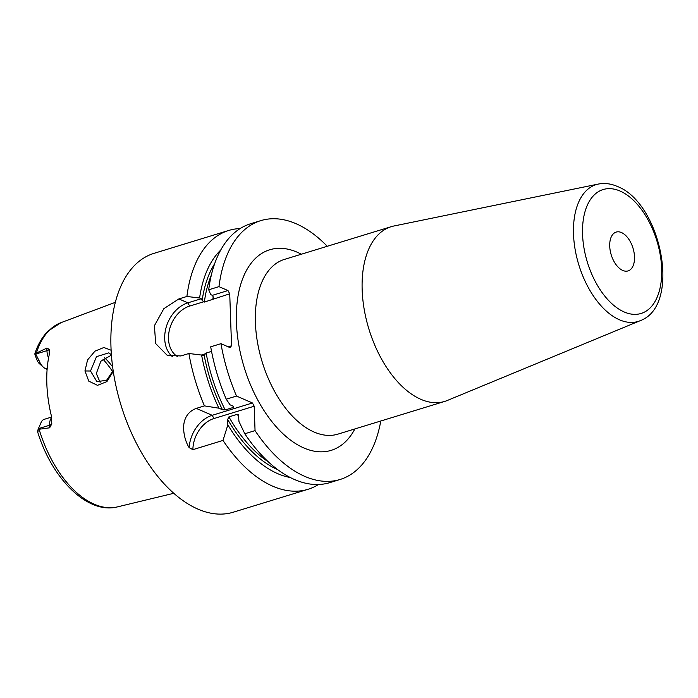 <?xml version="1.0" encoding="UTF-8"?>
<svg xmlns="http://www.w3.org/2000/svg" width="698" height="698" viewBox="0 0 698 698"><rect width="100%" height="100%" fill="white"/><g stroke="black" fill="none" stroke-linecap="round" stroke-linejoin="round"><path stroke-width="1.05" d="M48.563 358.03A12.721 7.137 -107 0 1 46.941 350.658L46.845 348.101L35.458 353.554L39.175 360.883L37.195 360.421L35.703 356.757C34.708 354.401 34.621 353.336 35.458 353.554L34.9 353.581C37.901 344.446 42.238 336.994 47.918 331.227L61.075 322.616A96.411 54.095 73 0 0 36.505 352.699M46.845 348.101L49.192 349.279L49.2 354.846A97.371 54.627 73 0 0 51.329 415.685L51.8 423.887L49.637 427.813L49.541 425.257L38.381 428.677L38.111 429.375C37.369 432.053 37.43 432.524 38.285 430.814M38.111 429.375L49.637 427.813M113.268 371.38L106.925 381.588L97.484 385.34L88.768 381.143L84.947 370.97L87.573 359.924L94.937 351.173L103.854 347.499L111.104 350.221M38.381 428.677L41.313 421.976A12.721 7.137 -107 0 1 44.21 419.332L51.608 417.064M47.194 368.326L45.745 368.771A12.721 7.137 -107 0 1 43.442 367.253L39.306 363.579A6.291 3.534 -107 0 1 37.195 360.421M112.736 371.816A74.922 42.037 73 0 0 102.894 359.147M104.63 357.769A71.205 39.952 -107 0 1 112.622 366.843M45.745 368.771L47.106 369.364M43.442 367.253A12.721 7.137 -107 0 1 39.175 360.883M240.086 228.578A135.36 75.942 73 0 0 228.735 230.453L153.926 253.374A135.36 75.942 73 0 0 113.992 375.838A135.36 75.942 73 0 0 197.988 509.139A135.36 75.942 -107 0 0 233.228 512.219L308.036 489.298A135.36 75.942 73 0 0 318.489 484.491M189.149 447.645A30.459 22.737 113.4 0 1 212.209 415.301L196.26 408.391C188.102 411.55 183.862 417.98 183.548 427.682C183.844 435.43 185.712 442.087 189.149 447.645L192.875 449.66L222.994 440.429A135.36 75.942 73 0 0 272.796 486.218A135.36 75.942 73 0 0 308.036 489.298M196.26 408.391L204.444 405.878L218.893 408.19L222.453 409.735L225.192 409.927L233.629 407.344L233.568 406.323L230.008 404.788L226.248 399.204L236.509 396.063L252.458 402.973L254.194 406.219L255.049 430.614A135.36 75.942 73 0 0 340.101 479.474A135.36 75.942 73 0 0 380.785 420.999M172.397 356.687A30.555 22.816 113.4 0 1 166.185 327.214A30.555 22.816 113.4 0 1 187.893 302.836L178.871 298.927L163.821 308.699L154.398 325.73L155.689 343.573L167.092 355.212L180.861 355.963L188.896 353.502A135.36 75.942 73 0 0 204.444 405.878M178.871 298.927L186.907 296.467A135.36 75.942 73 0 1 228.735 230.453M226.248 399.204A135.36 75.942 73 0 1 210.7 346.819L220.961 343.678A135.36 75.942 73 0 0 236.509 396.063M340.101 479.474L329.84 482.623A135.36 75.942 -107 0 1 244.789 433.755L255.049 430.614M213.553 298.229L213.291 298.831L213.291 297.025L212.384 295.333L210.709 294.608L208.711 289.783L218.963 286.642L227.984 290.551L229.729 293.797L204.366 302.077L202.176 300.437A119.288 66.929 -107 0 1 214.635 263.739M327.257 246.281A135.36 75.942 73 0 0 260.79 220.629A135.36 75.942 73 0 0 218.963 286.642M208.711 289.783A135.36 75.942 -107 0 1 250.538 223.779L260.79 220.629M290.307 477.511A123.668 69.381 73 0 1 227.845 424.881L227.661 419.437L228.918 416.881L237.355 414.298L238.472 414.848L238.96 421.47L244.789 433.755M201.373 355.02L205.657 353.712L203.266 355.779L201.591 355.046A123.668 69.381 73 0 0 218.893 408.19M188.896 353.502L201.591 355.046M220.961 343.678L229.982 347.587L231.544 345.78L228.176 346.81M177.624 356.678A27.85 20.792 113.4 0 1 169.413 329.953A27.85 20.792 113.4 0 1 189.629 306.082L187.893 302.836L201.268 298.735L199.593 298.011L186.907 296.467M220.647 250.154A123.668 69.381 73 0 0 199.593 298.011M201.268 298.735L202.176 300.437M205.657 353.712L206.146 353.048L211.546 351.399M227.845 424.881L222.994 440.429M212.384 295.333L227.984 290.551M189.629 306.082L203.842 301.728M231.544 345.78L229.729 293.797M233.568 406.323L233.629 407.344A117.596 65.978 73 0 1 232.992 406.079M192.875 449.66A27.746 20.722 113.4 0 1 213.946 418.547L212.209 415.301L252.458 402.973M213.946 418.547L254.194 406.219M393.812 226.021A91.368 51.259 73 0 0 391.159 226.702A91.368 51.259 73 0 0 364.199 309.362A91.368 51.259 73 0 0 420.903 399.343A91.368 51.259 -107 0 0 444.687 401.42A91.368 51.259 -107 0 0 447.27 400.495L640.153 320.705A71.554 40.144 -107 0 1 619.51 319.806A71.554 40.144 -107 0 1 574.803 247.485A71.554 40.144 -107 0 1 598.291 184.071L393.812 226.021M622.773 270.458A20.303 11.395 -107 0 1 610.174 250.46A20.303 11.395 -107 0 1 616.168 232.085A20.303 11.395 -107 0 1 621.456 232.547A20.303 11.395 -107 0 1 634.054 252.545A20.303 11.395 -107 0 1 628.06 270.911A20.303 11.395 -107 0 1 622.773 270.458M113.155 370.594L106.567 380.305L96.909 381.632L90.513 371.004L96.49 356.678L108.792 352.848L111.383 354.75M111.418 355.125L100.878 361.206L96.315 373.526L100.119 382.364M39.193 429.575A96.411 54.095 73 0 0 94.195 504.192A96.411 54.095 -107 0 0 117.526 506.87C87.555 514.714 51.818 478.671 37.596 431.713M35.773 354.078L46.941 350.658A6.09 2.181 178 0 0 49.192 349.279M204.078 354.828A119.288 66.929 73 0 0 222.453 409.735M277.717 469.623A119.288 66.929 -107 0 1 227.661 419.437M204.366 302.077A117.596 65.978 -107 0 1 211.276 275.317M206.146 353.048A117.596 65.978 73 0 0 225.192 409.927M268.451 461.91A117.596 65.978 -107 0 1 228.918 416.881M212.803 299.486A117.596 65.978 -107 0 1 213.178 296.816M238.803 416.802A117.596 65.978 -107 0 1 237.355 414.298M301.327 254.22A104.901 58.859 73 0 0 297.025 252.144A104.901 58.859 73 0 0 236.421 322.293A104.901 58.859 73 0 0 303.866 447.968A104.901 58.859 73 0 0 354.863 428.947M391.159 226.702L284.391 259.412A91.368 51.259 73 0 0 257.44 342.072A91.368 51.259 73 0 0 314.135 432.053A91.368 51.259 73 0 0 337.928 434.13L444.687 401.42M619.999 191.016A64.809 36.357 -107 0 1 661.669 268.651A64.809 36.357 -107 0 1 624.23 311.989A64.809 36.357 -107 0 1 582.56 234.354A64.809 36.357 -107 0 1 619.999 191.016M84.947 370.97L90.513 371.004M51.8 423.887A6.09 2.181 -2 0 1 49.541 425.257A12.721 7.137 -107 0 1 51.696 417.657M61.075 322.616L115.31 302.339M117.526 506.87L173.811 493.285M598.291 184.071C604.581 182.85 610.925 183.644 617.337 186.445C661.285 202.996 681.894 305.707 640.153 320.705"/></g></svg>
